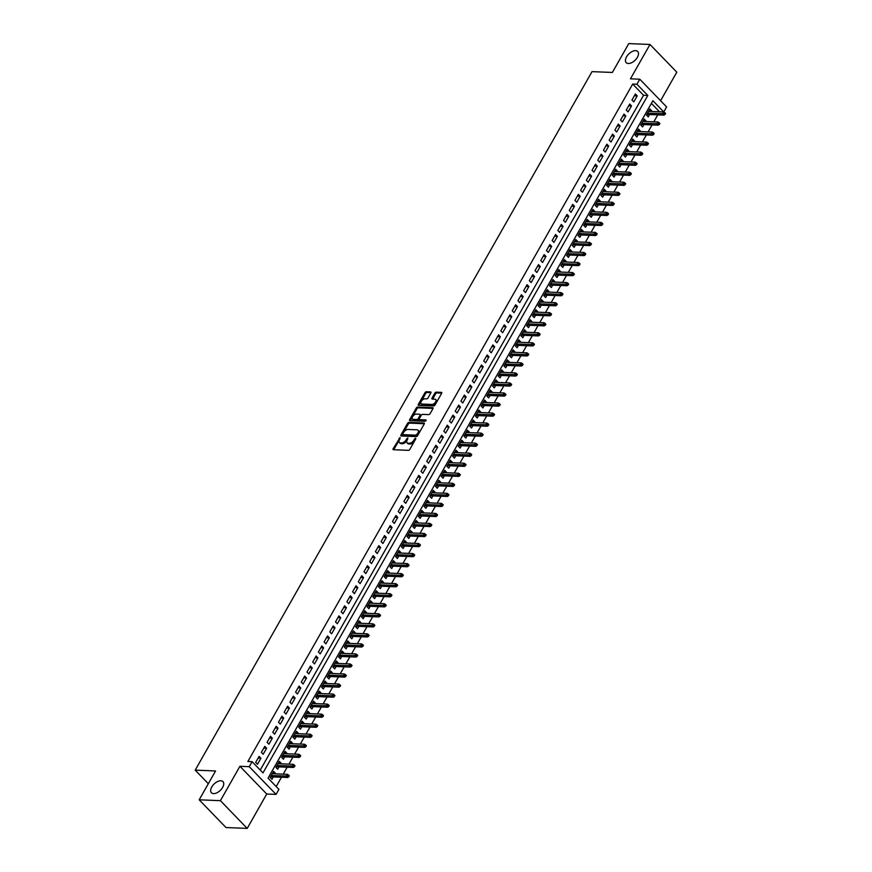 <?xml version="1.0" encoding="UTF-8"?>
<svg xmlns="http://www.w3.org/2000/svg" width="872" height="872" viewBox="0 0 872 872"><rect width="100%" height="100%" fill="white"/><g stroke="black" fill="none" stroke-linecap="round" stroke-linejoin="round"><path stroke-width="1.31" d="M400.074 437.57L393.152 448.699A1.232 0.687 -44 0 0 393.435 449.723L408.423 450.323A1.232 0.687 -44 0 0 409.818 449.374L415.759 438.91L415.573 438.191L414.592 438.856L413.829 440.218A3.935 2.18 -44 0 1 409.371 443.259L408.118 443.205A3.935 2.18 -44 0 1 407.082 442.791A3.935 2.18 -44 0 1 407.246 439.946L407.824 437.886L406.08 439.902A3.935 2.18 -44 0 1 401.621 442.943L400.379 442.9A3.935 2.18 -44 0 1 399.332 442.475A3.935 2.18 -44 0 1 399.496 439.641L400.074 437.57M400.019 438.736L393.882 449.451A1.232 0.687 -44 0 0 393.752 449.734M415.508 439.357L414.549 440.96L413.829 440.218M407.758 439.041L406.81 440.654L406.08 439.902M628.32 63.503A8.022 4.447 -44 0 0 636.353 58.838A8.022 4.447 -44 0 0 637.737 51.503A8.022 4.447 -44 0 0 635.612 50.652A8.022 4.447 -44 0 0 627.578 55.318A8.022 4.447 -44 0 0 626.205 62.653A8.022 4.447 -44 0 0 628.32 63.503M213.553 793.618A8.022 4.447 -44 0 0 221.597 788.953A8.022 4.447 -44 0 0 222.97 781.617A8.022 4.447 -44 0 0 220.856 780.767A8.022 4.447 -44 0 0 212.812 785.432A8.022 4.447 -44 0 0 211.438 792.768A8.022 4.447 -44 0 0 213.553 793.618M430.844 392.934A1.232 0.687 -44 0 0 430.572 391.92L426.364 391.746A1.232 0.687 -44 0 0 424.969 392.694L418.364 404.325A1.232 0.687 -44 0 0 418.636 405.338L433.635 405.949A1.232 0.687 -44 0 0 435.03 405L441.635 393.37A1.232 0.687 -44 0 0 441.352 392.356L436.273 392.149A1.232 0.687 -44 0 0 434.888 393.098L432.054 398.079A1.232 0.687 -44 0 0 432.327 399.093L434.856 399.191A3.292 1.82 -44 0 1 435.717 399.54A3.292 1.82 -44 0 1 435.161 402.548A3.292 1.82 -44 0 1 431.858 404.466L421.983 404.063A3.292 1.82 -44 0 1 421.122 403.714A3.292 1.82 -44 0 1 421.677 400.706A3.292 1.82 -44 0 1 424.98 398.798L426.626 398.864A1.232 0.687 -44 0 0 428.021 397.915L430.844 392.934M636.942 84.224L639.797 79.21L666.6 106.94L663.756 111.954L652.888 100.716L268.053 778.14L278.92 789.389L276.064 794.403L249.261 766.673L252.106 761.648L262.984 772.897L647.809 95.473L636.942 84.224L632.701 84.05L247.866 761.485L252.106 761.648M199.187 799.809L220.398 800.67L247.212 828.4L225.99 827.539L199.187 799.809L215.569 770.957L195.208 770.139L592.012 71.635L612.373 72.452L628.767 43.6L649.989 44.461L630.456 78.829L639.797 79.21M247.212 828.4L266.734 794.021L239.92 766.292L220.398 800.67M239.92 766.292L249.261 766.673M408.957 422.386A1.232 0.687 -44 0 0 407.562 423.334L400.967 434.965A1.232 0.687 -44 0 0 401.24 435.978L416.227 436.589A1.232 0.687 -44 0 0 417.623 435.629L424.228 424.01A1.232 0.687 -44 0 0 423.956 422.985L408.957 422.386L409.687 423.138A1.232 0.687 -44 0 0 408.292 424.086L401.687 435.706A1.232 0.687 -44 0 0 401.567 435.989M409.666 419.639L416.271 408.02A1.232 0.687 -44 0 1 417.666 407.06L432.654 407.671A1.232 0.687 -44 0 1 432.926 408.685L430.103 413.666A1.232 0.687 -44 0 1 428.708 414.614L422.626 414.374A1.232 0.687 -44 0 0 421.241 415.323L419.367 418.625A1.232 0.687 -44 0 0 419.639 419.639L425.961 419.901L425.187 421.274L409.938 420.664A1.232 0.687 -44 0 1 409.666 419.639L410.385 420.391L416.99 408.772L416.271 408.02M660.584 100.716L676.792 72.191L649.989 44.461M651.351 111.463L651.689 110.864L648.877 110.755M651.689 110.864L649.88 109L646.457 115.017L648.267 116.892L649.607 114.537M645.651 121.502L645.989 120.903L643.176 120.794M645.989 120.903L644.179 119.028L640.757 125.056L642.566 126.931L643.907 124.576M639.95 131.53L640.288 130.942L637.476 130.822M640.288 130.942L638.478 129.067L635.056 135.084L636.865 136.959L638.206 134.604M634.249 141.569L634.587 140.981L631.775 140.861M634.587 140.981L632.778 139.106L629.355 145.123L631.164 146.997L632.505 144.643M628.548 151.608L628.886 151.009L626.074 150.9M628.886 151.009L627.077 149.134L623.654 155.162L625.464 157.036L626.804 154.682M622.848 161.647L623.186 161.048L620.374 160.939M623.186 161.048L621.376 159.173L617.954 165.2L619.763 167.075L621.104 164.721M617.147 171.675L617.485 171.086L614.673 170.966M617.485 171.086L615.676 169.212L612.253 175.228L614.062 177.103L615.403 174.749M611.446 181.714L611.784 181.125L608.972 181.005M611.784 181.125L609.975 179.25L606.552 185.267L608.362 187.142L609.702 184.788M605.746 191.753L606.084 191.153L603.271 191.044M606.084 191.153L604.274 189.279L600.852 195.306L602.661 197.181L604.002 194.827M600.045 201.781L600.383 201.192L597.571 201.083M600.383 201.192L598.563 199.317L595.151 205.345L596.96 207.209L598.29 204.855M594.344 211.82L594.682 211.231L591.87 211.111M594.682 211.231L592.862 209.356L589.45 215.373L591.26 217.248L592.589 214.894M588.644 221.859L588.982 221.259L586.169 221.15M588.982 221.259L587.161 219.395L583.75 225.412L585.559 227.287L586.889 224.932M582.943 231.898L583.27 231.298L580.469 231.189M583.27 231.298L581.461 229.423L578.038 235.451L579.858 237.326L581.188 234.971M577.242 241.925L577.569 241.337L574.768 241.228M577.569 241.337L575.76 239.462L572.337 245.479L574.158 247.354L575.487 244.999M571.531 251.964L571.869 251.376L569.056 251.256M571.869 251.376L570.059 249.501L566.637 255.518L568.457 257.393L569.787 255.038M565.83 262.003L566.168 261.404L563.356 261.295M566.168 261.404L564.358 259.529L560.936 265.557L562.756 267.432L564.086 265.077M560.129 272.042L560.467 271.443L557.655 271.334M560.467 271.443L558.658 269.568L555.235 275.596L557.045 277.47L558.385 275.116M554.428 282.07L554.766 281.482L551.954 281.362M554.766 281.482L552.957 279.607L549.534 285.624L551.344 287.498L552.685 285.144M548.728 292.109L549.066 291.521L546.254 291.401M549.066 291.521L547.256 289.646L543.834 295.663L545.643 297.537L546.984 295.183M543.027 302.148L543.365 301.548L540.553 301.44M543.365 301.548L541.556 299.674L538.133 305.701L539.942 307.576L541.283 305.222M537.326 312.187L537.664 311.587L534.852 311.478M537.664 311.587L535.855 309.713L532.432 315.74L534.242 317.604L535.582 315.261M531.626 322.215L531.964 321.626L529.151 321.506M531.964 321.626L530.154 319.752L526.732 325.768L528.541 327.643L529.882 325.289M525.925 332.254L526.263 331.665L523.451 331.545M526.263 331.665L524.453 329.79L521.031 335.807L522.84 337.682L524.181 335.328M520.224 342.293L520.562 341.693L517.75 341.584M520.562 341.693L518.753 339.818L515.33 345.846L517.14 347.721L518.48 345.367M514.524 352.321L514.862 351.732L512.049 351.623M514.862 351.732L513.052 349.857L509.63 355.885L511.439 357.749L512.78 355.395M508.823 362.36L509.161 361.771L506.349 361.651M509.161 361.771L507.351 359.896L503.929 365.913L505.738 367.788L507.079 365.433M503.122 372.399L503.46 371.799L500.648 371.69M503.46 371.799L501.651 369.935L498.228 375.952L500.038 377.827L501.378 375.472M497.422 382.437L497.759 381.838L494.947 381.729M497.759 381.838L495.95 379.963L492.527 385.991L494.337 387.866L495.678 385.511M491.721 392.465L492.059 391.877L489.247 391.757M492.059 391.877L490.249 390.002L486.827 396.019L488.636 397.894L489.977 395.539M486.02 402.504L486.358 401.916L483.546 401.796M486.358 401.916L484.538 400.041L481.126 406.058L482.935 407.933L484.276 405.578M480.319 412.543L480.657 411.944L477.845 411.835M480.657 411.944L478.837 410.069L475.425 416.097L477.235 417.971L478.565 415.617M474.619 422.582L474.957 421.983L472.144 421.874M474.957 421.983L473.136 420.108L469.725 426.136L471.534 428.01L472.864 425.656M468.918 432.61L469.256 432.022L466.444 431.902M469.256 432.022L467.436 430.147L464.024 436.163L465.833 438.038L467.163 435.684M463.217 442.649L463.544 442.06L460.743 441.941M463.544 442.06L461.735 440.186L458.312 446.202L460.133 448.077L461.462 445.723M457.517 452.688L457.844 452.088L455.042 451.979M457.844 452.088L456.034 450.214L452.612 456.241L454.432 458.116L455.762 455.762M451.805 462.716L452.143 462.127L449.331 462.018M452.143 462.127L450.334 460.253L446.911 466.28L448.731 468.144L450.061 465.79M446.104 472.755L446.442 472.166L443.63 472.046M446.442 472.166L444.633 470.291L441.21 476.308L443.031 478.183L444.36 475.829M440.404 482.794L440.742 482.194L437.929 482.085M440.742 482.194L438.932 480.33L435.51 486.347L437.319 488.222L438.66 485.868M434.703 492.833L435.041 492.233L432.229 492.124M435.041 492.233L433.231 490.358L429.809 496.386L431.618 498.261L432.959 495.906M429.002 502.861L429.34 502.272L426.528 502.163M429.34 502.272L427.531 500.397L424.108 506.414L425.918 508.289L427.258 505.934M423.302 512.9L423.639 512.311L420.827 512.191M423.639 512.311L421.83 510.436L418.407 516.453L420.217 518.328L421.558 515.973M417.601 522.938L417.939 522.339L415.127 522.23M417.939 522.339L416.129 520.464L412.707 526.492L414.516 528.367L415.857 526.012M411.9 532.977L412.238 532.378L409.426 532.269M412.238 532.378L410.429 530.503L407.006 536.531L408.815 538.406L410.156 536.051M406.199 543.005L406.537 542.417L403.725 542.297M406.537 542.417L404.728 540.542L401.305 546.559L403.115 548.433L404.455 546.079M400.499 553.044L400.837 552.456L398.024 552.336M400.837 552.456L399.027 550.581L395.605 556.598L397.414 558.472L398.755 556.118M394.798 563.083L395.136 562.484L392.324 562.375M395.136 562.484L393.327 560.609L389.904 566.637L391.713 568.511L393.054 566.157M389.097 573.122L389.435 572.523L386.623 572.413M389.435 572.523L387.626 570.648L384.203 576.675L386.013 578.539L387.353 576.196M383.397 583.15L383.735 582.561L380.922 582.442M383.735 582.561L381.925 580.687L378.503 586.703L380.312 588.578L381.653 586.224M377.696 593.189L378.034 592.6L375.222 592.48M378.034 592.6L376.224 590.726L372.802 596.742L374.611 598.617L375.952 596.263M371.995 603.228L372.333 602.628L369.521 602.519M372.333 602.628L370.524 600.754L367.101 606.781L368.911 608.656L370.251 606.302M366.295 613.256L366.632 612.667L363.82 612.558M366.632 612.667L364.812 610.792L361.4 616.809L363.21 618.684L364.55 616.33M360.594 623.295L360.932 622.706L358.12 622.586M360.932 622.706L359.111 620.831L355.7 626.848L357.509 628.723L358.839 626.369M354.893 633.334L355.231 632.734L352.419 632.625M355.231 632.734L353.411 630.87L349.999 636.887L351.808 638.762L353.138 636.407M349.192 643.373L349.53 642.773L346.718 642.664M349.53 642.773L347.71 640.898L344.298 646.926L346.108 648.801L347.438 646.446M343.492 653.401L343.819 652.812L341.017 652.692M343.819 652.812L342.009 650.937L338.587 656.954L340.407 658.829L341.737 656.474M337.78 663.439L338.118 662.851L335.317 662.731M338.118 662.851L336.309 660.976L332.886 666.993L334.706 668.868L336.036 666.513M332.079 673.478L332.417 672.879L329.605 672.77M332.417 672.879L330.608 671.004L327.185 677.032L329.006 678.907L330.335 676.552M326.379 683.517L326.717 682.918L323.904 682.809M326.717 682.918L324.907 681.043L321.485 687.071L323.305 688.945L324.635 686.591M320.678 693.545L321.016 692.957L318.204 692.837M321.016 692.957L319.207 691.082L315.784 697.099L317.593 698.973L318.934 696.619M314.977 703.584L315.315 702.996L312.503 702.876M315.315 702.996L313.506 701.121L310.083 707.138L311.893 709.012L313.233 706.658M309.277 713.623L309.615 713.024L306.802 712.914M309.615 713.024L307.805 711.149L304.383 717.176L306.192 719.051L307.533 716.697M303.576 723.651L303.914 723.062L301.102 722.953M303.914 723.062L302.104 721.188L298.682 727.215L300.491 729.079L301.832 726.725M297.875 733.69L298.213 733.101L295.401 732.981M298.213 733.101L296.404 731.227L292.981 737.243L294.791 739.118L296.131 736.764M292.175 743.729L292.512 743.129L289.7 743.02M292.512 743.129L290.703 741.265L287.28 747.282L289.09 749.157L290.43 746.803M286.474 753.768L286.812 753.168L284 753.059M286.812 753.168L285.002 751.293L281.58 757.321L283.389 759.196L284.73 756.842M280.773 763.796L281.111 763.207L278.299 763.098M281.111 763.207L279.302 761.332L275.879 767.349L277.688 769.224L279.029 766.87M259.104 756.373L255.681 762.401L257.502 764.275L260.913 758.248L259.104 756.373M264.805 746.345L261.382 752.362L263.202 754.236L266.614 748.22L264.805 746.345M270.505 736.306L267.094 742.323L268.903 744.198L272.326 738.181L270.505 736.306M276.206 726.267L272.794 732.295L274.604 734.169L278.026 728.142L276.206 726.267M281.907 716.228L278.495 722.256L280.304 724.131L283.727 718.103L281.907 716.228M287.618 706.2L284.196 712.217L286.005 714.092L289.428 708.075L287.618 706.2M293.319 696.161L289.896 702.178L291.706 704.053L295.128 698.036L293.319 696.161M299.02 686.122L295.597 692.15L297.407 694.025L300.829 687.997L299.02 686.122M304.72 676.094L301.298 682.111L303.107 683.986L306.53 677.958L304.72 676.094M310.421 666.055L306.998 672.072L308.808 673.947L312.231 667.93L310.421 666.055M316.122 656.017L312.699 662.044L314.509 663.908L317.931 657.891L316.122 656.017M321.823 645.978L318.4 652.005L320.209 653.88L323.632 647.852L321.823 645.978M327.523 635.95L324.101 641.966L325.91 643.841L329.333 637.824L327.523 635.95M333.224 625.911L329.801 631.928L331.611 633.802L335.033 627.786L333.224 625.911M338.925 615.872L335.502 621.899L337.311 623.774L340.734 617.747L338.925 615.872M344.625 605.833L341.203 611.861L343.012 613.735L346.435 607.708L344.625 605.833M350.326 595.805L346.903 601.822L348.713 603.697L352.135 597.68L350.326 595.805M356.027 585.766L352.604 591.783L354.413 593.658L357.836 587.641L356.027 585.766M361.727 575.727L358.305 581.755L360.114 583.63L363.537 577.602L361.727 575.727M367.428 565.699L364.006 571.716L365.826 573.591L369.238 567.563L367.428 565.699M373.129 555.66L369.706 561.677L371.527 563.552L374.938 557.535L373.129 555.66M378.83 545.621L375.407 551.649L377.227 553.513L380.639 547.496L378.83 545.621M384.53 535.582L381.108 541.61L382.928 543.485L386.34 537.457L384.53 535.582M390.231 525.554L386.819 531.571L388.629 533.446L392.051 527.429L390.231 525.554M395.932 515.515L392.52 521.532L394.329 523.407L397.752 517.39L395.932 515.515M401.632 505.477L398.221 511.504L400.03 513.379L403.453 507.351L401.632 505.477M407.344 495.438L403.921 501.465L405.731 503.34L409.153 497.313L407.344 495.438M413.045 485.41L409.622 491.427L411.431 493.301L414.854 487.285L413.045 485.41M418.745 475.371L415.323 481.388L417.132 483.262L420.555 477.246L418.745 475.371M424.446 465.332L421.023 471.36L422.833 473.234L426.255 467.207L424.446 465.332M430.147 455.293L426.724 461.321L428.534 463.196L431.956 457.168L430.147 455.293M435.847 445.265L432.425 451.282L434.234 453.157L437.657 447.14L435.847 445.265M441.548 435.226L438.126 441.243L439.935 443.118L443.358 437.101L441.548 435.226M447.249 425.187L443.826 431.215L445.636 433.09L449.058 427.062L447.249 425.187M452.95 415.159L449.527 421.176L451.336 423.051L454.759 417.023L452.95 415.159M458.65 405.12L455.228 411.137L457.037 413.012L460.46 406.995L458.65 405.12M464.351 395.081L460.928 401.109L462.738 402.973L466.16 396.956L464.351 395.081M470.052 385.043L466.629 391.07L468.438 392.945L471.861 386.917L470.052 385.043M475.752 375.015L472.33 381.031L474.139 382.906L477.562 376.889L475.752 375.015M481.453 364.976L478.03 370.992L479.84 372.867L483.262 366.85L481.453 364.976M487.154 354.937L483.731 360.964L485.551 362.839L488.963 356.812L487.154 354.937M492.854 344.898L489.432 350.925L491.252 352.8L494.664 346.773L492.854 344.898M498.555 334.87L495.133 340.887L496.953 342.761L500.365 336.745L498.555 334.87M504.256 324.831L500.833 330.848L502.654 332.723L506.076 326.706L504.256 324.831M509.957 314.792L506.545 320.82L508.354 322.695L511.777 316.667L509.957 314.792M515.657 304.764L512.245 310.781L514.055 312.656L517.478 306.628L515.657 304.764M521.358 294.725L517.946 300.742L519.756 302.617L523.178 296.6L521.358 294.725M527.07 284.686L523.647 290.714L525.456 292.578L528.879 286.561L527.07 284.686M532.77 274.647L529.348 280.675L531.157 282.55L534.58 276.522L532.77 274.647M538.471 264.619L535.048 270.636L536.858 272.511L540.28 266.494L538.471 264.619M544.172 254.58L540.749 260.597L542.558 262.472L545.981 256.455L544.172 254.58M549.872 244.542L546.45 250.569L548.259 252.444L551.682 246.416L549.872 244.542M555.573 234.503L552.15 240.53L553.96 242.405L557.382 236.377L555.573 234.503M561.274 224.475L557.851 230.491L559.661 232.366L563.083 226.349L561.274 224.475M566.974 214.436L563.552 220.453L565.361 222.327L568.784 216.31L566.974 214.436M572.675 204.397L569.253 210.425L571.062 212.299L574.485 206.272L572.675 204.397M578.376 194.369L574.953 200.386L576.763 202.26L580.185 196.233L578.376 194.369M584.077 184.33L580.654 190.347L582.463 192.222L585.886 186.205L584.077 184.33M589.777 174.291L586.355 180.308L588.164 182.183L591.587 176.166L589.777 174.291M595.478 164.252L592.055 170.28L593.865 172.155L597.287 166.127L595.478 164.252M601.179 154.224L597.756 160.241L599.565 162.116L602.988 156.088L601.179 154.224M606.879 144.185L603.457 150.202L605.277 152.077L608.689 146.06L606.879 144.185M612.58 134.146L609.157 140.174L610.978 142.038L614.389 136.021L612.58 134.146M618.281 124.107L614.858 130.135L616.678 132.01L620.09 125.982L618.281 124.107M623.981 114.079L620.559 120.096L622.379 121.971L625.802 115.954L623.981 114.079M629.682 104.041L626.27 110.057L628.08 111.932L631.502 105.915L629.682 104.041M260.248 770.063L643.569 95.299L632.701 84.05M633.781 101.904L637.203 95.876L635.383 94.002L631.971 100.029L633.781 101.904M276.184 786.555L281.482 777.235M283.226 774.162L287.182 767.207M288.926 764.134L292.883 757.168M294.627 754.095L298.584 747.13M300.328 744.056L304.284 737.091M306.028 734.017L309.985 727.063M311.729 723.989L315.686 717.024M317.43 713.95L321.387 706.985M323.13 703.911L327.087 696.946M328.831 693.872L332.788 686.918M334.532 683.844L338.489 676.879M340.233 673.805L344.189 666.84M345.933 663.766L349.89 656.812M351.645 653.738L355.591 646.773M357.346 643.699L361.291 636.734M363.046 633.661L366.992 626.696M368.747 623.622L372.704 616.668M374.448 613.594L378.404 606.629M380.148 603.555L384.105 596.59M385.849 593.516L389.806 586.551M391.55 583.477L395.507 576.523M397.251 573.449L401.207 566.484M402.951 563.41L406.908 556.445M408.652 553.371L412.609 546.417M414.353 543.343L418.309 536.378M420.053 533.304L424.01 526.339M425.754 523.265L429.711 516.3M431.455 513.227L435.411 506.272M437.155 503.199L441.112 496.233M442.856 493.16L446.813 486.195M448.557 483.121L452.514 476.156M454.258 473.082L458.214 466.128M459.958 463.054L463.915 456.089M465.67 453.015L469.616 446.05M471.371 442.976L475.316 436.011M477.071 432.937L481.017 425.983M482.772 422.909L486.718 415.944M488.473 412.87L492.429 405.905M494.173 402.831L498.13 395.877M499.874 392.803L503.831 385.838M505.575 382.764L509.531 375.799M511.275 372.726L515.232 365.76M516.976 362.687L520.933 355.732M522.677 352.659L526.634 345.694M528.378 342.62L532.334 335.655M534.078 332.581L538.035 325.616M539.779 322.542L543.736 315.588M545.48 312.514L549.436 305.549M551.18 302.475L555.137 295.51M556.881 292.436L560.838 285.482M562.582 282.408L566.538 275.443M568.282 272.369L572.239 265.404M573.983 262.33L577.94 255.365M579.684 252.291L583.641 245.337M585.395 242.263L589.341 235.298M591.096 232.225L595.042 225.259M596.797 222.186L600.743 215.221M602.498 212.147L606.443 205.193M608.198 202.119L612.155 195.154M613.899 192.08L617.856 185.115M619.6 182.041L623.556 175.076M625.3 172.002L629.257 165.048M631.001 161.974L634.958 155.009M636.702 151.935L640.658 144.97M642.402 141.896L646.359 134.942M648.103 131.868L652.06 124.903M653.804 121.829L657.761 114.864M663.756 111.954L659.505 111.79L651.373 103.376M275.072 773.835L275.41 773.246L273.601 771.371L270.178 777.388L271.988 779.263L273.328 776.908M195.208 770.139L208.332 783.71M266.734 794.021L276.064 794.403M643.569 95.299L647.809 95.473M275.41 773.246L272.598 773.126M260.913 758.248L258.112 758.139M266.614 748.22L263.813 748.1M272.326 738.181L269.513 738.061M278.026 728.142L275.214 728.033M283.727 718.103L280.915 717.994M289.428 708.075L286.615 707.955M295.128 698.036L292.316 697.927M300.829 687.997L298.017 687.888M306.53 677.958L303.718 677.849M312.231 667.93L309.418 667.81M317.931 657.891L315.119 657.782M323.632 647.852L320.82 647.743M329.333 637.824L326.52 637.705M335.033 627.786L332.221 627.666M340.734 617.747L337.922 617.638M346.435 607.708L343.623 607.599M352.135 597.68L349.323 597.56M357.836 587.641L355.024 587.532M363.537 577.602L360.725 577.493M369.238 567.563L366.425 567.454M374.938 557.535L372.126 557.415M380.639 547.496L377.838 547.387M386.34 537.457L383.538 537.348M392.051 527.429L389.239 527.309M397.752 517.39L394.94 517.27M403.453 507.351L400.64 507.242M409.153 497.313L406.341 497.204M414.854 487.285L412.042 487.165M420.555 477.246L417.743 477.126M426.255 467.207L423.443 467.098M431.956 457.168L429.144 457.059M437.657 447.14L434.845 447.02M443.358 437.101L440.545 436.992M449.058 427.062L446.246 426.953M454.759 417.023L451.947 416.914M460.46 406.995L457.647 406.875M466.16 396.956L463.348 396.847M471.861 386.917L469.049 386.808M477.562 376.889L474.75 376.769M483.262 366.85L480.45 366.731M488.963 356.812L486.151 356.703M494.664 346.773L491.852 346.664M500.365 336.745L497.563 336.625M506.076 326.706L503.264 326.597M511.777 316.667L508.965 316.558M517.478 306.628L514.665 306.519M523.178 296.6L520.366 296.48M528.879 286.561L526.067 286.452M534.58 276.522L531.767 276.413M540.28 266.494L537.468 266.374M545.981 256.455L543.169 256.335M551.682 246.416L548.87 246.307M557.382 236.377L554.57 236.268M563.083 226.349L560.271 226.23M568.784 216.31L565.972 216.191M574.485 206.272L571.672 206.163M580.185 196.233L577.373 196.124M585.886 186.205L583.074 186.085M591.587 176.166L588.774 176.057M597.287 166.127L594.475 166.018M602.988 156.088L600.176 155.979M608.689 146.06L605.877 145.94M614.389 136.021L611.577 135.912M620.09 125.982L617.289 125.873M625.802 115.954L622.99 115.834M631.502 105.915L628.69 105.795M637.203 95.876L634.391 95.767M399.332 442.475L400.063 443.227A3.935 2.18 -44 0 0 401.098 443.641L400.379 442.9M406.81 440.654A3.935 2.18 -44 0 1 402.352 443.695L401.098 443.641M407.082 442.791L407.802 443.543A3.935 2.18 -44 0 0 408.848 443.957L408.118 443.205M414.549 440.96A3.935 2.18 -44 0 1 410.091 444.012L408.848 443.957M424.348 423.727L409.687 423.138M402.744 433.918L402.94 434.638L416.097 435.172L417.884 433.068A3.935 2.18 -44 0 0 418.048 430.234A3.935 2.18 -44 0 0 417.012 429.809L408.009 429.449A3.935 2.18 -44 0 0 403.562 432.49L402.744 433.918M418.048 430.234L418.778 430.975A3.935 2.18 -44 0 1 418.604 433.82L416.827 435.913L403.66 435.39M433.057 408.412L418.386 407.813A1.232 0.687 -44 0 0 416.99 408.772M419.912 419.933A1.232 0.687 -44 0 0 420.358 420.391L426.146 420.62M416.315 414.113A3.292 1.82 -44 0 0 413.023 416.031A3.292 1.82 -44 0 0 412.456 419.04A3.292 1.82 -44 0 0 413.328 419.388L416.805 419.53A1.232 0.687 -44 0 0 418.2 418.571L420.075 415.279A1.232 0.687 -44 0 0 419.792 414.255L416.315 414.113M412.456 419.04L413.186 419.792A3.292 1.82 -44 0 0 414.047 420.141L413.328 419.388M420.522 415.007A1.232 0.687 -44 0 1 420.795 416.02L418.92 419.323A1.232 0.687 -44 0 1 417.525 420.271L414.047 420.141M421.122 403.714L421.841 404.466A3.292 1.82 -44 0 0 422.713 404.815L421.983 404.063M435.717 399.54L436.447 400.292A3.292 1.82 -44 0 1 435.88 403.3A3.292 1.82 -44 0 1 432.577 405.218L422.713 404.815M441.755 393.087L437.003 392.901A1.232 0.687 -44 0 0 435.608 393.85L432.785 398.82A1.232 0.687 -44 0 0 432.654 399.103M430.964 392.651L427.084 392.498A1.232 0.687 -44 0 0 425.7 393.446L419.094 405.077A1.232 0.687 -44 0 0 418.963 405.36M288.741 776.832L289.308 775.829L288.588 775.077L288.011 776.08L288.741 776.832L287.695 777.486L286.398 776.145L287.422 774.336L272.26 773.726M288.011 776.08L271.236 775.524M287.695 777.486L270.516 776.799M287.422 774.336L288.588 775.077M294.442 766.793L295.008 765.79L294.289 765.049L293.711 766.052L294.442 766.793L293.395 767.458L292.098 766.107L293.123 764.297L277.961 763.687M293.711 766.052L276.936 765.496M293.395 767.458L276.217 766.761M293.123 764.297L294.289 765.049M300.142 756.765L300.709 755.762L299.99 755.01L299.423 756.013L300.142 756.765L299.096 757.419L297.799 756.068L298.824 754.258L283.662 753.648M299.423 756.013L282.637 755.457M299.096 757.419L281.918 756.722M298.824 754.258L299.99 755.01M305.843 746.726L306.41 745.724L305.69 744.971L305.124 745.974L305.843 746.726L304.808 747.38L303.5 746.029L304.524 744.23L289.362 743.62M305.124 745.974L288.338 745.418M304.808 747.38L287.618 746.694M304.524 744.23L305.69 744.971M311.544 736.687L312.111 735.685L311.391 734.933L310.824 735.935L311.544 736.687L310.508 737.341L309.2 736.001L310.225 734.191L295.063 733.581M310.824 735.935L294.038 735.39M310.508 737.341L293.319 736.655M310.225 734.191L311.391 734.933M317.245 726.649L317.811 725.646L317.092 724.904L316.525 725.907L317.245 726.649L316.209 727.313L314.901 725.962L315.926 724.152L300.764 723.542M316.525 725.907L299.739 725.351M316.209 727.313L299.02 726.616M315.926 724.152L317.092 724.904M322.945 716.621L323.523 715.618L322.793 714.866L322.226 715.868L322.945 716.621L321.91 717.274L320.602 715.923L321.626 714.114L306.464 713.503M322.226 715.868L305.44 715.312M321.91 717.274L304.72 716.577M321.626 714.114L322.793 714.866M328.646 706.582L329.224 705.579L328.493 704.827L327.927 705.83L328.646 706.582L327.61 707.236L326.302 705.884L327.327 704.086L312.165 703.475M327.927 705.83L311.141 705.274M327.61 707.236L310.421 706.549M327.327 704.086L328.493 704.827M334.347 696.543L334.924 695.54L334.194 694.788L333.627 695.802L334.347 696.543L333.311 697.208L332.003 695.856L333.028 694.047L317.866 693.436M333.627 695.802L316.841 695.246M333.311 697.208L316.122 696.51M333.028 694.047L334.194 694.788M340.047 686.515L340.625 685.501L339.895 684.76L339.328 685.763L340.047 686.515L339.012 687.169L337.704 685.817L338.728 684.008L323.567 683.397M339.328 685.763L322.542 685.207M339.012 687.169L321.823 686.471M338.728 684.008L339.895 684.76M345.748 676.476L346.326 675.473L345.595 674.721L345.029 675.724L345.748 676.476L344.713 677.13L343.405 675.778L344.429 673.98L329.278 673.358M345.029 675.724L328.243 675.168M344.713 677.13L327.523 676.432M344.429 673.98L345.595 674.721M351.449 666.437L352.026 665.434L351.296 664.682L350.729 665.685L351.449 666.437L350.413 667.091L349.105 665.75L350.13 663.941L334.979 663.33M350.729 665.685L333.943 665.129M350.413 667.091L333.224 666.404M350.13 663.941L351.296 664.682M357.149 656.398L357.727 655.395L356.997 654.654L356.43 655.657L357.149 656.398L356.114 657.063L354.806 655.711L355.831 653.902L340.68 653.292M356.43 655.657L339.644 655.101M356.114 657.063L338.925 656.365M355.831 653.902L356.997 654.654M362.861 646.37L363.428 645.367L362.698 644.615L362.131 645.618L362.861 646.37L361.815 647.024L360.507 645.672L361.531 643.863L346.38 643.253M362.131 645.618L345.356 645.062M361.815 647.024L344.625 646.326M361.531 643.863L362.698 644.615M368.562 636.331L369.128 635.328L368.398 634.576L367.831 635.579L368.562 636.331L367.515 636.985L366.207 635.634L367.243 633.835L352.081 633.214M367.831 635.579L351.056 635.023M367.515 636.985L350.337 636.288M367.243 633.835L368.398 634.576M374.262 626.292L374.829 625.289L374.099 624.537L373.532 625.54L374.262 626.292L373.216 626.946L371.908 625.606L372.944 623.796L357.782 623.186M373.532 625.54L356.757 624.984M373.216 626.946L356.038 626.26M372.944 623.796L374.099 624.537M379.963 616.253L380.53 615.251L379.81 614.509L379.233 615.512L379.963 616.253L378.917 616.918L377.609 615.567L378.644 613.757L363.482 613.147M379.233 615.512L362.458 614.956M378.917 616.918L361.738 616.221M378.644 613.757L379.81 614.509M385.664 606.225L386.231 605.223L385.511 604.47L384.933 605.473L385.664 606.225L384.617 606.879L383.32 605.528L384.345 603.718L369.183 603.108M384.933 605.473L368.158 604.917M384.617 606.879L367.439 606.182M384.345 603.718L385.511 604.47M391.365 596.186L391.931 595.184L391.212 594.432L390.634 595.434L391.365 596.186L390.318 596.84L389.021 595.489L390.046 593.69L374.884 593.08M390.634 595.434L373.859 594.878M390.318 596.84L373.14 596.154M390.046 593.69L391.212 594.432M397.065 586.148L397.632 585.145L396.913 584.393L396.335 585.395L397.065 586.148L396.019 586.802L394.722 585.461L395.746 583.651L380.584 583.041M396.335 585.395L379.56 584.85M396.019 586.802L378.84 586.115M395.746 583.651L396.913 584.393M402.766 576.12L403.333 575.106L402.613 574.365L402.036 575.367L402.766 576.12L401.72 576.774L400.422 575.422L401.447 573.613L386.285 573.002M402.036 575.367L385.261 574.812M401.72 576.774L384.541 576.076M401.447 573.613L402.613 574.365M408.467 566.081L409.033 565.078L408.314 564.326L407.736 565.328L408.467 566.081L407.42 566.735L406.123 565.383L407.148 563.585L391.986 562.963M407.736 565.328L390.961 564.773M407.42 566.735L390.242 566.037M407.148 563.585L408.314 564.326M414.167 556.042L414.734 555.039L414.015 554.287L413.437 555.29L414.167 556.042L413.121 556.696L411.824 555.355L412.848 553.546L397.687 552.935M413.437 555.29L396.662 554.734M413.121 556.696L395.943 556.009M412.848 553.546L414.015 554.287M419.868 546.003L420.435 545L419.715 544.248L419.149 545.262L419.868 546.003L418.822 546.668L417.525 545.316L418.549 543.507L403.387 542.896M419.149 545.262L402.363 544.706M418.822 546.668L401.643 545.97M418.549 543.507L419.715 544.248M425.569 535.975L426.136 534.972L425.416 534.22L424.849 535.223L425.569 535.975L424.533 536.629L423.225 535.277L424.25 533.468L409.088 532.857M424.849 535.223L408.063 534.667M424.533 536.629L407.344 535.931M424.25 533.468L425.416 534.22M431.269 525.936L431.836 524.933L431.117 524.181L430.55 525.184L431.269 525.936L430.234 526.59L428.926 525.238L429.951 523.44L414.789 522.818M430.55 525.184L413.764 524.628M430.234 526.59L413.045 525.892M429.951 523.44L431.117 524.181M436.97 515.897L437.537 514.894L436.818 514.142L436.251 515.145L436.97 515.897L435.935 516.551L434.627 515.21L435.651 513.401L420.489 512.791M436.251 515.145L419.465 514.589M435.935 516.551L418.745 515.864M435.651 513.401L436.818 514.142M442.671 505.858L443.249 504.855L442.518 504.114L441.951 505.117L442.671 505.858L441.635 506.523L440.327 505.171L441.352 503.362L426.19 502.752M441.951 505.117L425.165 504.561M441.635 506.523L424.446 505.825M441.352 503.362L442.518 504.114M448.372 495.83L448.949 494.827L448.219 494.075L447.652 495.078L448.372 495.83L447.336 496.484L446.028 495.133L447.053 493.323L431.891 492.713M447.652 495.078L430.866 494.522M447.336 496.484L430.147 495.787M447.053 493.323L448.219 494.075M454.072 485.791L454.65 484.788L453.92 484.036L453.353 485.039L454.072 485.791L453.037 486.445L451.729 485.094L452.753 483.295L437.591 482.685M453.353 485.039L436.567 484.483M453.037 486.445L435.847 485.759M452.753 483.295L453.92 484.036M459.773 475.752L460.351 474.75L459.62 473.997L459.053 475L459.773 475.752L458.737 476.406L457.429 475.066L458.454 473.256L443.292 472.646M459.053 475L442.268 474.455M458.737 476.406L441.548 475.72M458.454 473.256L459.62 473.997M465.474 465.713L466.051 464.711L465.321 463.969L464.754 464.972L465.474 465.713L464.438 466.378L463.13 465.027L464.155 463.217L449.004 462.607M464.754 464.972L447.968 464.416M464.438 466.378L447.249 465.681M464.155 463.217L465.321 463.969M471.174 455.685L471.752 454.683L471.022 453.93L470.455 454.933L471.174 455.685L470.139 456.339L468.831 454.988L469.855 453.178L454.704 452.568M470.455 454.933L453.669 454.377M470.139 456.339L452.95 455.642M469.855 453.178L471.022 453.93M476.875 445.647L477.453 444.644L476.722 443.892L476.156 444.894L476.875 445.647L475.84 446.3L474.532 444.949L475.556 443.15L460.405 442.54M476.156 444.894L459.37 444.339M475.84 446.3L458.65 445.614M475.556 443.15L476.722 443.892M482.587 435.608L483.153 434.605L482.423 433.853L481.856 434.866L482.587 435.608L481.54 436.273L480.232 434.921L481.257 433.112L466.106 432.501M481.856 434.866L465.081 434.311M481.54 436.273L464.351 435.575M481.257 433.112L482.423 433.853M488.287 425.58L488.854 424.566L488.124 423.825L487.557 424.828L488.287 425.58L487.241 426.234L485.933 424.882L486.968 423.073L471.807 422.462M487.557 424.828L470.782 424.272M487.241 426.234L470.063 425.536M486.968 423.073L488.124 423.825M493.988 415.541L494.555 414.538L493.825 413.786L493.258 414.789L493.988 415.541L492.942 416.195L491.634 414.843L492.669 413.045L477.507 412.423M493.258 414.789L476.483 414.233M492.942 416.195L475.763 415.497M492.669 413.045L493.825 413.786M499.689 405.502L500.256 404.499L499.536 403.747L498.958 404.75L499.689 405.502L498.642 406.156L497.334 404.815L498.37 403.006L483.208 402.395M498.958 404.75L482.183 404.194M498.642 406.156L481.464 405.469M498.37 403.006L499.536 403.747M505.389 395.463L505.956 394.46L505.237 393.719L504.659 394.722L505.389 395.463L504.343 396.128L503.046 394.776L504.071 392.967L488.909 392.356M504.659 394.722L487.884 394.166M504.343 396.128L487.165 395.43M504.071 392.967L505.237 393.719M511.09 385.435L511.657 384.432L510.938 383.68L510.36 384.683L511.09 385.435L510.044 386.089L508.747 384.737L509.771 382.928L494.609 382.318M510.36 384.683L493.585 384.127M510.044 386.089L492.865 385.391M509.771 382.928L510.938 383.68M516.791 375.396L517.358 374.393L516.638 373.641L516.061 374.644L516.791 375.396L515.744 376.05L514.447 374.698L515.472 372.9L500.31 372.279M516.061 374.644L499.285 374.088M515.744 376.05L498.566 375.363M515.472 372.9L516.638 373.641M522.492 365.357L523.058 364.354L522.339 363.602L521.761 364.605L522.492 365.357L521.445 366.011L520.148 364.67L521.173 362.861L506.011 362.251M521.761 364.605L504.986 364.049M521.445 366.011L504.267 365.324M521.173 362.861L522.339 363.602M528.192 355.318L528.759 354.315L528.04 353.574L527.462 354.577L528.192 355.318L527.146 355.983L525.849 354.632L526.873 352.822L511.711 352.212M527.462 354.577L510.687 354.021M527.146 355.983L509.967 355.286M526.873 352.822L528.04 353.574M533.893 345.29L534.46 344.287L533.74 343.535L533.163 344.538L533.893 345.29L532.847 345.944L531.549 344.593L532.574 342.783L517.412 342.173M533.163 344.538L516.388 343.982M532.847 345.944L515.668 345.247M532.574 342.783L533.74 343.535M539.594 335.251L540.16 334.248L539.441 333.496L538.874 334.499L539.594 335.251L538.547 335.905L537.25 334.554L538.275 332.755L523.113 332.145M538.874 334.499L522.088 333.943M538.547 335.905L521.369 335.219M538.275 332.755L539.441 333.496M545.294 325.212L545.861 324.21L545.142 323.458L544.575 324.46L545.294 325.212L544.259 325.866L542.951 324.526L543.975 322.716L528.813 322.106M544.575 324.46L527.789 323.915M544.259 325.866L527.07 325.18M543.975 322.716L545.142 323.458M550.995 315.184L551.562 314.171L550.842 313.43L550.276 314.432L550.995 315.184L549.96 315.838L548.652 314.487L549.676 312.677L534.514 312.067M550.276 314.432L533.49 313.876M549.96 315.838L532.77 315.141M549.676 312.677L550.842 313.43M556.696 305.146L557.263 304.143L556.543 303.391L555.976 304.393L556.696 305.146L555.66 305.8L554.352 304.448L555.377 302.649L540.215 302.028M555.976 304.393L539.19 303.838M555.66 305.8L538.471 305.102M555.377 302.649L556.543 303.391M562.396 295.107L562.974 294.104L562.244 293.352L561.677 294.355L562.396 295.107L561.361 295.761L560.053 294.42L561.077 292.611L545.916 292M561.677 294.355L544.891 293.799M561.361 295.761L544.172 295.074M561.077 292.611L562.244 293.352M568.097 285.068L568.675 284.065L567.944 283.313L567.378 284.327L568.097 285.068L567.062 285.733L565.754 284.381L566.778 282.572L551.616 281.961M567.378 284.327L550.592 283.771M567.062 285.733L549.872 285.035M566.778 282.572L567.944 283.313M573.798 275.04L574.376 274.037L573.645 273.285L573.078 274.288L573.798 275.04L572.762 275.694L571.454 274.342L572.479 272.533L557.317 271.922M573.078 274.288L556.292 273.732M572.762 275.694L555.573 274.996M572.479 272.533L573.645 273.285M579.499 265.001L580.076 263.998L579.346 263.246L578.779 264.249L579.499 265.001L578.463 265.655L577.155 264.303L578.18 262.505L563.018 261.883M578.779 264.249L561.993 263.693M578.463 265.655L561.274 264.957M578.18 262.505L579.346 263.246M585.199 254.962L585.777 253.959L585.047 253.207L584.48 254.21L585.199 254.962L584.164 255.616L582.856 254.275L583.88 252.466L568.729 251.855M584.48 254.21L567.694 253.654M584.164 255.616L566.974 254.929M583.88 252.466L585.047 253.207M590.9 244.923L591.478 243.92L590.747 243.179L590.181 244.182L590.9 244.923L589.864 245.588L588.556 244.236L589.581 242.427L574.43 241.817M590.181 244.182L573.394 243.626M589.864 245.588L572.675 244.89M589.581 242.427L590.747 243.179M596.601 234.895L597.178 233.892L596.448 233.14L595.881 234.143L596.601 234.895L595.565 235.549L594.257 234.197L595.282 232.388L580.131 231.778M595.881 234.143L579.095 233.587M595.565 235.549L578.376 234.851M595.282 232.388L596.448 233.14M602.312 224.856L602.879 223.853L602.149 223.101L601.582 224.104L602.312 224.856L601.266 225.51L599.958 224.159L600.982 222.36L585.831 221.75M601.582 224.104L584.807 223.548M601.266 225.51L584.077 224.823M600.982 222.36L602.149 223.101M608.013 214.817L608.58 213.814L607.849 213.062L607.283 214.065L608.013 214.817L606.967 215.471L605.659 214.131L606.694 212.321L591.532 211.711M607.283 214.065L590.508 213.52M606.967 215.471L589.788 214.785M606.694 212.321L607.849 213.062M613.714 204.778L614.28 203.775L613.55 203.034L612.983 204.037L613.714 204.778L612.667 205.443L611.359 204.092L612.395 202.282L597.233 201.672M612.983 204.037L596.208 203.481M612.667 205.443L595.489 204.746M612.395 202.282L613.55 203.034M619.414 194.75L619.981 193.748L619.262 192.995L618.684 193.998L619.414 194.75L618.368 195.404L617.06 194.053L618.095 192.243L602.933 191.633M618.684 193.998L601.909 193.442M618.368 195.404L601.189 194.707M618.095 192.243L619.262 192.995M625.115 184.711L625.682 183.709L624.962 182.957L624.385 183.959L625.115 184.711L624.069 185.365L622.772 184.014L623.796 182.215L608.634 181.605M624.385 183.959L607.61 183.403M624.069 185.365L606.89 184.679M623.796 182.215L624.962 182.957M630.816 174.673L631.383 173.67L630.663 172.918L630.085 173.931L630.816 174.673L629.769 175.337L628.472 173.986L629.497 172.176L614.335 171.566M630.085 173.931L613.31 173.375M629.769 175.337L612.591 174.64M629.497 172.176L630.663 172.918M636.516 164.645L637.083 163.631L636.364 162.89L635.786 163.892L636.516 164.645L635.47 165.299L634.173 163.947L635.197 162.138L620.036 161.527M635.786 163.892L619.011 163.337M635.47 165.299L618.292 164.601M635.197 162.138L636.364 162.89M642.217 154.606L642.784 153.603L642.064 152.851L641.487 153.854L642.217 154.606L641.171 155.26L639.874 153.908L640.898 152.11L625.736 151.488M641.487 153.854L624.712 153.298M641.171 155.26L623.992 154.562M640.898 152.11L642.064 152.851M647.918 144.567L648.485 143.564L647.765 142.812L647.188 143.815L647.918 144.567L646.871 145.221L645.574 143.88L646.599 142.071L631.437 141.46M647.188 143.815L630.412 143.259M646.871 145.221L629.693 144.534M646.599 142.071L647.765 142.812M653.619 134.528L654.185 133.525L653.466 132.784L652.888 133.787L653.619 134.528L652.572 135.193L651.275 133.841L652.3 132.032L637.138 131.421M652.888 133.787L636.113 133.231M652.572 135.193L635.394 134.495M652.3 132.032L653.466 132.784M659.319 124.5L659.886 123.497L659.167 122.745L658.6 123.748L659.319 124.5L658.273 125.154L656.976 123.802L658 121.993L642.838 121.382M658.6 123.748L641.814 123.192M658.273 125.154L641.094 124.456M658 121.993L659.167 122.745M665.02 114.461L665.587 113.458L664.867 112.706L664.301 113.709L665.02 114.461L663.984 115.115L662.676 113.763L663.701 111.965L648.539 111.344M664.301 113.709L647.514 113.153M663.984 115.115L646.795 114.428M663.701 111.965L664.867 112.706M399.823 438.987L399.103 438.235M415.323 439.608L414.592 438.856M407.573 439.303L406.853 438.551M402.352 443.695L401.621 442.943M410.091 444.012L409.371 443.259M393.882 449.451L393.152 448.699M401.687 435.706L400.967 434.965M408.292 424.086L407.562 423.334M416.827 435.913L416.097 435.172M417.797 435.248L417.078 434.507M418.604 433.82L417.884 433.068M418.386 407.813L417.666 407.06M420.358 420.391L419.639 419.639M417.525 420.271L416.805 419.53M418.92 419.323L418.2 418.571M420.795 416.02L420.075 415.279M432.577 405.218L431.858 404.466M432.785 398.82L432.054 398.079M435.608 393.85L434.888 393.098M437.003 392.901L436.273 392.149M419.094 405.077L418.364 404.325M425.7 393.446L424.969 392.694M427.084 392.498L426.364 391.746M403.431 435.292L402.711 434.55M420.032 420.26L419.312 419.508M420.849 415.137L420.119 414.385"/></g></svg>
